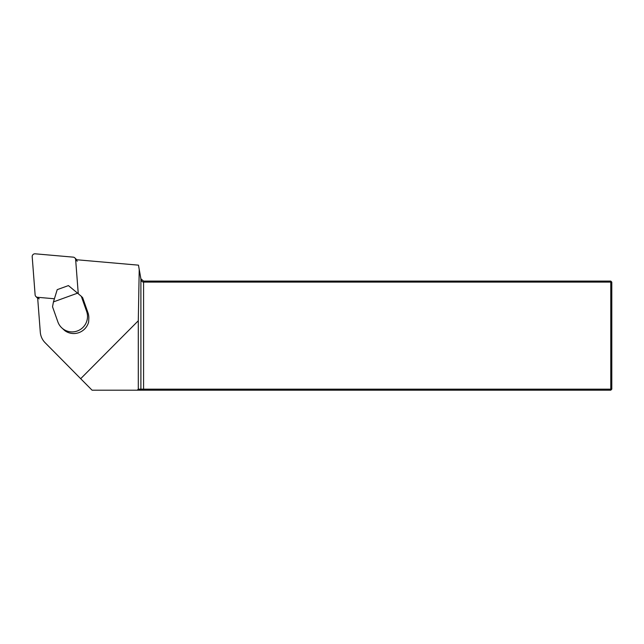 <?xml version="1.0" encoding="UTF-8"?>
<svg xmlns="http://www.w3.org/2000/svg" width="644" height="644" viewBox="0 0 644 644"><rect width="100%" height="100%" fill="white"/><g stroke="black" fill="none" stroke-linecap="round" stroke-linejoin="round"><path stroke-width="0.97" d="M37.618 297.359L40.29 332.159A17.05 16.865 -45.2 0 0 45.072 342.672L80.685 378.688L138.291 320.768L139.225 269.506L138.484 265.159L75.71 259.669M81.321 296.337L77.57 293.157L53.444 301.907L52.534 306.777L57.863 321.871A15.343 15.174 -45.2 0 0 61.438 327.53L64.794 330.63A15.343 15.174 -45.2 0 0 88.655 321.976L88.832 317.959A15.343 15.174 134.8 0 0 87.97 312.743L82.641 297.649L81.321 296.337L86.65 311.43L87.97 312.743M139.193 269.184L140.899 278.836L140.899 389.169L138.291 389.169L138.291 320.768M140.899 278.836L143.58 281.09L610.778 281.09L610.778 282.112L611.8 282.112L611.8 389.169L610.778 389.169L610.778 390.192L139.893 390.192L140.899 389.169L610.778 389.169L610.778 282.112L143.58 282.112C142.179 282.024 141.286 280.985 140.899 279.013L139.225 269.506M80.685 378.688L92.068 390.192L139.893 390.192M138.291 389.169L137.252 390.192M143.58 281.09L143.58 390.192M611.8 389.169L610.778 390.192M610.778 281.09L611.8 282.112M61.438 327.53A15.343 15.174 -45.2 0 0 86.65 311.43M77.57 293.157L68.417 285.59L57.219 289.647L53.444 301.907M78.262 293.745L75.646 259.604A2.729 2.697 -45.2 0 0 73.207 257.141L35.17 253.808A2.729 2.697 -45.2 0 0 32.2 256.747L35.114 294.823A2.729 2.697 -45.2 0 0 35.895 296.522L37.521 298.14A2.729 2.697 -45.2 0 0 37.69 298.293M76.692 259.757A2.729 2.697 -45.2 0 0 76.491 259.524L74.865 257.906M35.895 296.522A2.729 2.697 -45.2 0 0 37.553 297.287L54.41 298.768M75.646 259.604L77.272 261.223M37.553 297.287L39.179 298.905"/></g></svg>
